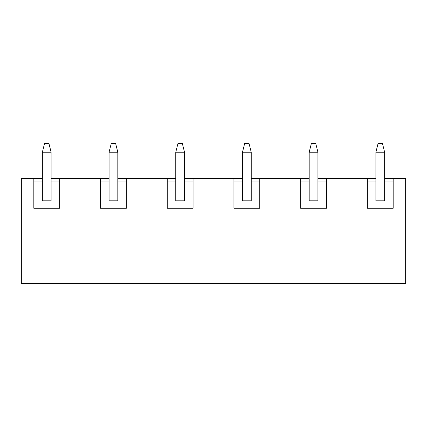 <?xml version="1.0" encoding="UTF-8"?>
<svg xmlns="http://www.w3.org/2000/svg" width="427" height="427" viewBox="0 0 427 427"><rect width="100%" height="100%" fill="white"/><g stroke="black" fill="none" stroke-linecap="round" stroke-linejoin="round"><path stroke-width="0.64" d="M384.642 178.486L405.65 178.486L405.65 283.533L21.35 283.533L21.35 178.486L42.358 178.486M251.231 178.486L309.18 178.486M317.934 178.486L326.468 178.486L326.468 208.248L300.645 208.248L300.645 178.486M393.176 178.486L393.176 208.248L367.353 208.248L367.353 178.486L326.468 178.486M367.353 178.486L375.888 178.486M51.112 178.486L59.647 178.486L59.647 208.248L33.824 208.248L33.824 178.486M109.066 178.486L59.647 178.486M117.82 178.486L126.355 178.486L126.355 208.248L100.532 208.248L100.532 178.486M175.769 178.486L126.355 178.486M184.523 178.486L193.057 178.486L193.057 208.248L167.235 208.248L167.235 178.486M242.477 178.486L193.057 178.486M259.765 178.486L259.765 208.248L233.943 208.248L233.943 178.486M33.824 181.987L42.358 181.987L42.358 200.807L51.112 200.807L51.112 152.22L42.358 152.22L44.547 143.467L48.924 143.467L51.112 152.22M59.647 181.987L51.112 181.987M367.353 181.987L375.888 181.987L375.888 200.807L384.642 200.807L384.642 152.22L375.888 152.22L378.076 143.467L382.453 143.467L384.642 152.22M193.057 181.987L184.523 181.987L184.523 152.22L175.769 152.22L177.958 143.467L182.334 143.467L184.523 152.22M184.523 181.987L184.523 200.807L175.769 200.807L175.769 181.987L167.235 181.987M393.176 181.987L384.642 181.987M100.532 181.987L109.066 181.987L109.066 200.807L117.82 200.807L117.82 152.22L109.066 152.22L111.255 143.467L115.632 143.467L117.82 152.22M126.355 181.987L117.82 181.987M233.943 181.987L242.477 181.987L242.477 200.807L251.231 200.807L251.231 152.22L242.477 152.22L244.666 143.467L249.042 143.467L251.231 152.22M259.765 181.987L251.231 181.987M300.645 181.987L309.18 181.987L309.18 200.807L317.934 200.807L317.934 152.22L309.18 152.22L311.368 143.467L315.745 143.467L317.934 152.22M326.468 181.987L317.934 181.987M42.358 181.987L42.358 152.22M375.888 181.987L375.888 152.22M109.066 181.987L109.066 152.22M175.769 181.987L175.769 152.22M242.477 181.987L242.477 152.22M309.18 181.987L309.18 152.22"/></g></svg>

